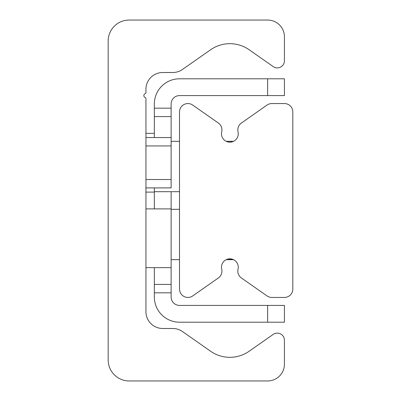 <?xml version="1.0" encoding="UTF-8"?>
<svg xmlns="http://www.w3.org/2000/svg" width="401" height="401" viewBox="0 0 401 401"><rect width="100%" height="100%" fill="white"/><g stroke="black" fill="none" stroke-linecap="round" stroke-linejoin="round"><path stroke-width="0.6" d="M129.157 380.95A20.982 20.982 0 0 1 108.175 359.968L108.175 41.032A20.982 20.982 0 0 1 129.157 20.05L267.642 20.05A16.787 16.787 0 0 1 284.429 36.837L284.429 60.762A7.133 7.133 0 0 1 273.206 66.601L249.131 49.749A33.574 33.574 0 0 0 210.62 49.749L182.45 69.468A16.787 16.787 0 0 1 172.826 72.506L162.731 72.506A16.787 16.787 0 0 0 145.944 89.293L145.944 92.556A1.143 1.143 0 0 1 145.207 93.623A2.1 2.1 0 0 0 145.297 97.583A0.937 0.937 0 0 1 145.944 98.476L145.944 311.707A16.787 16.787 0 0 0 162.731 328.494L172.826 328.494A16.787 16.787 0 0 1 182.45 331.532L210.62 351.251A33.574 33.574 0 0 0 249.131 351.251L273.206 334.399A7.133 7.133 0 0 1 284.429 340.238L284.429 364.163A16.787 16.787 0 0 1 267.642 380.95L129.157 380.95M154.34 292.825L171.127 292.825L171.127 284.429L154.34 284.429L154.34 297.021A25.178 25.178 0 0 0 179.518 322.198L284.429 322.198L284.429 305.412L267.642 305.412L267.642 322.198M154.34 284.429L154.34 267.642M154.34 208.891L154.34 187.909M171.127 116.571L171.127 137.553L154.34 137.553L154.34 116.571L171.127 116.571L171.127 108.175L154.34 108.175L154.34 116.571M267.642 78.802L267.642 95.588L284.429 95.588L284.429 78.802L179.518 78.802A25.178 25.178 0 0 0 154.34 103.979L154.34 108.175M267.642 95.588L179.518 95.588A8.391 8.391 0 0 0 171.127 103.979L171.127 108.175M267.642 305.412L179.518 305.412A8.391 8.391 0 0 1 171.127 297.021L171.127 292.825M145.944 267.642L171.127 267.642L171.127 284.429M171.127 191.688L171.127 267.642M226.219 141.327L233.532 141.327L229.873 142.17L228.004 141.959M228.369 258.966L233.532 259.673L226.219 259.673M292.825 289.046A8.391 8.391 0 0 1 284.429 297.442L271.843 297.442A8.391 8.391 0 0 1 267.026 295.923L241.392 277.973A8.391 8.391 0 0 1 238.044 269.161A8.391 8.391 0 0 0 229.873 258.83A8.391 8.391 0 0 0 221.708 269.161A8.391 8.391 0 0 1 218.355 277.973L192.726 295.923A8.391 8.391 0 0 1 179.518 289.046L179.518 111.954A8.391 8.391 0 0 1 192.726 105.077L218.355 123.027A8.391 8.391 0 0 1 221.708 131.839A8.391 8.391 0 0 0 229.873 142.17A8.391 8.391 0 0 0 238.044 131.839A8.391 8.391 0 0 1 241.392 123.027L267.026 105.077A8.391 8.391 0 0 1 271.843 103.558L284.429 103.558A8.391 8.391 0 0 1 292.825 111.954L292.825 289.046M179.518 191.688L154.34 191.688M179.518 141.327L171.127 141.327M179.518 259.673L171.127 259.673M179.518 209.312L171.127 209.312M145.944 187.909L171.127 187.909L171.127 137.553L145.944 137.553M145.944 145.944L171.127 145.944M171.127 179.518L145.944 179.518M145.944 208.891L171.127 208.891M145.944 192.109L154.34 192.109M145.944 133.358L154.34 133.358"/></g></svg>
